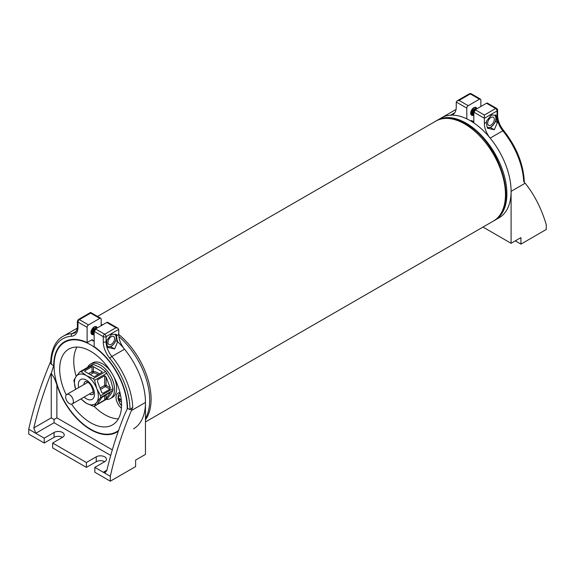 <?xml version="1.0" encoding="UTF-8"?>
<svg xmlns="http://www.w3.org/2000/svg" width="575" height="575" viewBox="0 0 575 575"><rect width="100%" height="100%" fill="white"/><g stroke="black" fill="none" stroke-linecap="round" stroke-linejoin="round"><path stroke-width="0.86" d="M65.665 396.951A5.47 3.155 -120 0 0 68.051 402.457A5.47 3.155 -120 0 0 72.263 403.923A5.47 3.155 -120 0 0 73.399 401.415A5.47 3.155 -120 0 0 71.013 395.916A5.47 3.155 -120 0 0 66.793 394.45A5.47 3.155 -120 0 0 65.665 396.951M97.175 327.786A4.478 2.58 120 0 0 96.377 326.701A4.478 2.58 120 0 0 94.142 326.923A4.478 2.58 120 0 0 91.217 330.869A4.478 2.58 120 0 0 91.907 334.456A4.478 2.58 120 0 0 93.208 334.607M110.716 455.436L54.064 422.733L54.064 419.484L51.247 417.86L51.247 373.391L54.352 378.17L56.875 384.79A52.203 30.137 -120 0 0 116.725 432.213A52.203 30.137 -120 0 0 118.342 431.164M106.95 470.142A258.534 149.27 -60 0 1 124.071 415.783L127.542 408.315L130 409.738L132.753 407.193L131.409 410.55A258.534 149.27 120 0 0 110.314 476.316L103.284 472.255L106.95 470.142L105.513 472.312L103.284 472.255L94.846 467.382L104.686 461.703A5.966 3.443 0 0 0 106.433 459.267A5.966 3.443 0 0 0 102.753 456.083A5.966 3.443 0 0 0 96.248 456.83L86.408 462.516L86.408 467.382L52.656 447.896L52.656 443.03L62.502 437.345A5.966 3.443 0 0 0 64.249 434.908A5.966 3.443 0 0 0 60.562 431.724A5.966 3.443 0 0 0 54.064 432.472L44.218 438.157L35.779 433.284L33.824 427.922L51.247 417.86M56.875 384.79L56.875 417.86L54.064 419.484M101.171 325.709L101.171 319.211A1.991 1.15 120 0 0 100.762 318.298A1.991 1.15 120 0 0 99.763 318.399L88.514 324.897A1.991 1.15 120 0 0 87.112 327.333L77.97 322.05L77.97 327.204A17.897 10.336 60 0 1 71.472 336.224A1.991 1.56 -93.8 0 1 72.191 333.601A57.672 33.3 60 0 0 63.193 336.246C58.334 338.675 51.297 345.956 50.672 362.696L51.247 364.27L53.712 365.693L51.247 373.391M50.945 373.563A258.534 149.27 120 0 0 33.824 427.922M99.763 318.399L90.627 313.123L90.627 312.448L100.762 318.298M92.733 340.932L92.173 339.624L87.112 342.542L87.112 327.333M94.142 340.12L93.186 340.666M87.112 342.542A52.203 30.137 -120 0 0 64.522 341.794A52.203 30.137 -120 0 0 53.712 365.693M44.218 438.157L44.218 443.03L54.064 437.345A5.966 3.443 180 0 1 62.502 437.345M44.218 443.03L28.75 434.096L28.75 429.223L35.779 433.284L54.064 422.733M66.24 341.377A52.203 30.137 60 0 1 67.174 340.544M28.75 429.223A258.534 149.27 -60 0 1 49.845 363.457L50.708 361.481M77.266 328.203A57.672 33.3 -120 0 0 75.85 328.943A57.672 33.3 -120 0 1 77.266 328.203M86.408 462.516L52.656 443.03M127.542 408.315A52.203 30.137 -120 0 0 94.142 346.603L94.142 331.394A1.991 1.15 -60 0 1 95.543 328.957L104.686 334.233A1.991 1.15 120 0 0 103.284 336.67L94.142 331.394M94.846 467.382L94.846 472.255L110.314 481.189L135.628 466.569L135.628 460.079L145.468 454.394L145.468 402.435A57.672 33.3 -120 0 0 124.523 349.197A15.913 9.186 60 0 1 118.752 334.513L116.639 335.735L116.639 334.607L111.715 334.168L106.799 340.285L106.799 341.413A15.913 9.186 -120 0 0 107.827 347.444L114.626 348.967L117.674 341.766A15.913 9.186 60 0 1 116.639 335.735M117.925 328.21L115.934 327.736L106.799 322.46A1.991 1.15 -60 0 1 107.791 322.359L117.925 328.21L118.752 329.36L118.752 334.513M106.799 322.46L97.11 328.052M86.408 467.382L96.248 461.703A5.966 3.443 180 0 1 104.686 461.703M110.314 481.189L110.314 476.316M117.674 341.766L115.776 340.673L113.757 343.987A6.957 4.018 120 0 0 116.222 337.64A6.957 4.018 120 0 0 114.741 334.434M114.626 348.967L110.86 346.79L107.59 346.668M472.894 115.395A4.478 2.58 -60 0 1 471.593 115.244A4.478 2.58 -60 0 1 470.903 111.658A4.478 2.58 -60 0 1 473.829 107.712A4.478 2.58 -60 0 1 476.064 107.496A4.478 2.58 -60 0 1 476.862 108.574M468.201 105.685L459.066 100.409L457.075 100.884L456.248 102.034L466.799 108.122A1.991 1.15 -60 0 1 468.201 105.685L479.457 99.188A1.991 1.15 -60 0 1 480.448 99.094A1.991 1.15 -60 0 1 480.858 100L480.858 106.497M456.248 102.034L456.248 107.187A15.913 9.186 60 0 1 452.956 114.468A15.913 9.186 60 0 1 450.477 115.201A57.672 33.3 -120 0 0 441.478 117.846L454.135 110.544A57.672 33.3 60 0 1 456.04 109.581L454.135 110.544M466.799 108.122L466.799 118.853M470.832 121.009L471.859 120.412L472.42 121.72M472.873 121.462L473.829 120.908M482.986 227.075L511.096 243.304L511.096 191.338A57.672 33.3 -120 0 0 490.152 138.108A15.913 9.186 60 0 1 484.373 123.424L486.486 122.202L486.486 121.081L491.409 114.957L496.326 115.395L496.326 116.524A15.913 9.186 -120 0 0 497.361 122.554L494.313 129.756L487.514 128.232A15.913 9.186 60 0 1 486.486 122.202M476.797 108.84L475.23 109.746A1.991 1.15 120 0 0 473.829 112.183L484.373 118.27L484.373 123.424M473.829 112.183L473.829 122.913M487.478 103.148A1.991 1.15 120 0 0 486.486 103.248L495.628 108.524A1.991 1.15 -60 0 1 496.62 108.431L487.478 103.148M484.373 115.022L495.628 108.524A1.991 1.15 -120 0 1 497.03 110.961L484.373 118.27L484.373 115.022L475.238 109.746L486.486 103.248M496.326 116.524L497.03 116.114A15.913 9.186 -120 0 0 502.809 130.798A57.672 33.3 60 0 1 523.688 181.484L525.155 183.224A258.534 149.27 -60 0 1 546.25 224.631L546.25 229.497L520.936 244.116L515.315 240.868M497.361 122.554L495.463 121.462L493.443 124.775A6.957 4.018 120 0 0 495.909 118.428A6.957 4.018 120 0 0 494.428 115.223M494.313 129.756L490.547 127.585L487.277 127.456M511.096 243.304L520.936 237.619L520.936 244.116M106.095 377.085L104.686 375.683L104.686 385.379A0.992 0.575 180 0 1 106.095 385.379L106.095 377.085L110.242 387.773L106.095 385.379A0.992 0.575 -60 0 1 105.39 386.601L109.94 389.232L110.242 387.773M104.686 395.514L104.686 399.956L106.095 398.547L106.095 394.702M110.242 392.646L106.095 398.547M99.267 373.901A12.427 7.173 -120 0 0 93.438 371.608L93.438 366.706A0.992 0.575 0 0 0 92.029 366.706L92.029 371.608A0.992 0.575 180 0 1 93.438 371.608A0.992 0.776 -93.1 0 1 93.071 372.923A11.435 6.605 60 0 1 97.944 374.663M101.876 372.392A0.992 0.575 0 0 0 102.163 371.989A0.992 0.575 0 0 0 101.876 371.579L101.876 372.392L94.846 376.452A0.992 0.575 0 0 1 93.438 376.452L84.999 371.579L84.999 370.767L92.029 366.706M93.438 366.706L101.876 371.579M81.219 371.687L86.408 375.64L93.243 378.637L94.573 380.291L96.758 388.52L100.589 395.794L100.589 397.562L96.758 402.32L94.573 406.122L106.986 398.957L110.817 394.198L113.002 390.396L113.002 388.628L110.817 380.398L105.656 371.472L100.467 367.518L93.632 364.521L92.302 364.643L79.889 371.809L81.219 371.687L93.632 364.521M104.686 399.956L97.657 404.017L97.657 403.42L97.657 404.017M100.589 395.794L113.002 388.628M100.589 397.562L113.002 390.396M109.94 389.232L102.911 393.286L101.804 392.646L102.911 393.286M101.804 392.646L97.657 381.958L97.657 379.744L104.686 375.683M94.573 380.291L106.986 373.125M97.657 379.744L97.657 381.958M93.243 378.637L105.656 371.472M84.999 370.767A0.992 0.575 0 0 0 84.712 371.177A0.992 0.575 0 0 0 84.999 371.579M94.573 406.122L93.243 406.238L86.408 403.247A16.905 9.761 -120 0 0 96.758 402.32A16.905 9.761 -120 0 0 96.758 388.52A16.905 9.761 -120 0 0 86.408 375.64A16.905 9.761 -120 0 0 76.058 376.56A16.905 9.761 -120 0 0 75.677 389.325L73.873 380.37L76.058 376.56L79.889 371.809M81.14 398.798A16.905 9.761 -120 0 0 86.408 403.247L80.91 398.928M109.94 392.473L101.804 397.519L97.657 403.42M473.829 121.958A51.707 29.857 -120 0 0 471.327 120.721M496.965 218.823A57.672 33.3 -120 0 0 499.15 217.745A57.672 33.3 -120 0 0 507.991 171.53A57.672 33.3 -120 0 0 470.314 120.707A57.672 33.3 -120 0 0 441.478 117.846L437.259 120.283A57.672 33.3 -120 0 0 436.576 120.7M494.234 220.563A57.672 33.3 -120 0 0 494.931 220.175A57.672 33.3 -120 0 0 503.772 173.966A57.672 33.3 -120 0 0 466.095 123.143A57.672 33.3 -120 0 0 437.259 120.283M106.123 399.452A19.888 11.486 -120 0 0 110.414 398.547A19.888 11.486 -120 0 0 114.533 389.44A19.888 11.486 -120 0 0 105.85 369.43A19.888 11.486 -120 0 0 90.527 364.097A19.888 11.486 -120 0 0 87.594 367.36M110.414 398.547L112.52 397.325A19.888 11.486 -120 0 0 116.639 388.226A19.888 11.486 -120 0 0 113.347 375.885M111.622 372.887A19.888 11.486 -120 0 0 92.632 362.882L90.527 364.097M111.298 336.67A4.672 2.695 -60 0 1 113.634 336.44A4.672 2.695 -60 0 1 114.353 340.184A4.672 2.695 -60 0 1 111.298 344.303A4.672 2.695 -60 0 1 108.962 344.533A4.672 2.695 -60 0 1 108.244 340.788A4.672 2.695 -60 0 1 111.298 336.67L111.298 336.67A4.672 2.695 -60 0 0 107.992 342.391L107.992 342.391A4.672 2.695 -60 0 0 111.298 344.303M107.482 346.279A6.957 4.018 120 0 0 108.833 346.826A6.957 4.018 120 0 0 113.757 343.987L110.86 346.79M107.122 339.882A6.957 4.018 120 0 0 106.799 340.781M112.621 334.248A6.957 4.018 120 0 0 111.126 334.902M115.776 334.104L116.222 337.64L115.776 340.673M490.985 117.458A4.672 2.695 -60 0 1 493.321 117.228A4.672 2.695 -60 0 1 494.04 120.973A4.672 2.695 -60 0 1 490.985 125.091A4.672 2.695 -60 0 1 488.649 125.321A4.672 2.695 -60 0 1 487.931 121.577A4.672 2.695 -60 0 1 490.985 117.458L490.985 117.458A4.672 2.695 -60 0 0 487.679 123.179L487.679 123.179A4.672 2.695 -60 0 0 490.985 125.091M487.169 127.068A6.957 4.018 120 0 0 488.52 127.614A6.957 4.018 120 0 0 493.443 124.775L490.547 127.585M486.809 120.671A6.957 4.018 120 0 0 486.486 121.569M492.308 115.036A6.957 4.018 120 0 0 490.813 115.69M495.463 114.899L495.909 118.428L495.463 121.462M94.156 327.225L91.49 332.041M95.141 327.8L92.474 332.609M96.126 328.368L93.459 333.177M91.08 333.277L91.986 333.823M91.461 333.615L91.102 333.356M96.363 327.412L95.968 327.053L91.605 332.357L92.97 334.391M92.438 334.183L91.483 332.285L95.917 327.024M97.312 327.937L96.952 327.621L92.589 332.925L93.955 334.959M93.423 334.751L92.467 332.853L96.902 327.592M94.192 330.941L93.574 333.493L94.142 335.103M94.142 335.139L93.452 333.421L94.465 330.172M95.048 329.353L97.24 327.98M473.843 108.021L471.177 112.829M474.828 108.589L472.161 113.397M475.812 109.157L473.146 113.965M470.767 114.066L471.68 114.612M471.148 114.403L470.788 114.145M476.05 108.201L475.654 107.841L471.292 113.146L472.664 115.18M472.132 114.971L471.169 113.074L475.604 107.812M476.998 108.725L476.639 108.409L472.276 113.713L473.642 115.747M473.117 115.539L472.154 113.642L476.589 108.38M473.879 111.73L473.261 114.281L473.829 115.891M473.829 115.927L473.139 114.209L474.152 110.961M474.734 110.141L476.927 108.768M121.282 399.934A23.834 13.764 180 0 1 119.277 398.418A23.381 13.498 120 0 0 119.277 400.372L120.707 399.546M119.277 400.372A23.834 13.764 0 0 0 121.469 402.004M120.585 395.399A6.375 3.68 -120 0 0 118.428 399.23A6.375 3.68 -120 0 0 121.562 405.389M133.522 428.835A57.672 33.3 -120 0 0 117.667 341.737M145.468 418.42A57.672 33.3 -120 0 0 118.881 336.548M76.942 347.063A43.75 25.264 -120 0 0 76.195 376.366M93.941 406.187A43.75 25.264 -120 0 0 104.686 414.611A43.75 25.264 -120 0 0 118.371 418.83M71.573 404.153A43.75 25.264 -120 0 0 90.627 422.733A43.75 25.264 -120 0 0 112.499 424.896A43.75 25.264 -120 0 0 119.205 389.836A43.75 25.264 -120 0 0 90.627 351.282A43.75 25.264 -120 0 0 68.748 349.118A43.75 25.264 -120 0 0 66.247 394.932M127.176 409.177A51.707 29.857 -120 0 0 90.627 344.784A51.707 29.857 -120 0 0 64.774 342.226A51.707 29.857 -120 0 0 56.846 383.662A51.707 29.857 -120 0 0 90.627 429.223A51.707 29.857 -120 0 0 116.481 431.789A51.707 29.857 -120 0 0 118.644 430.308M119.988 392.696A9.444 5.455 -120 0 0 117.99 393.128A9.444 5.455 -120 0 0 116.926 394.112A9.444 5.455 -120 0 0 121.426 408.135M115.668 381.728A16.107 9.301 -120 0 0 114.799 378.666M109.933 370.243A16.107 9.301 -120 0 0 107.719 367.957M101.833 360.18A9.444 5.455 -120 0 0 102.558 360.935M94.142 341.162A51.707 29.857 -120 0 0 91.641 339.933M102.53 324.925A57.672 33.3 -120 0 0 101.171 324.473M493.522 220.987C520.476 207.827 500.293 141.939 465.685 123.855C450.369 115.503 440.321 118.112 435.85 121.095A57.672 33.3 60 0 1 464.686 123.956A57.672 33.3 60 0 1 505.468 194.587A57.672 33.3 60 0 1 493.522 220.987L145.468 421.935M145.468 419.8A57.672 33.3 -120 0 0 151.096 399.187A57.672 33.3 -120 0 0 118.752 334.442M90.627 313.123L79.372 319.621A1.991 1.15 -120 0 0 78.38 319.52L90.627 312.448M78.38 319.52L77.388 321.245A1.991 1.15 180 0 0 77.97 322.05A1.991 1.15 -60 0 1 79.372 319.621L88.514 324.897M77.97 327.204A1.991 1.15 180 0 1 77.388 326.392C77.999 326.837 75.843 333.457 74.671 332.868A15.913 9.186 -120 0 1 72.191 333.601L76.274 331.243M71.472 336.224A55.682 32.15 -120 0 0 51.247 364.27M54.064 437.345L54.064 432.472M56.875 417.86L112.312 449.866M106.799 341.413L106.095 341.823A15.913 9.186 -120 0 0 111.873 356.507A1.991 0.446 140.7 0 0 109.782 358.34A17.897 10.336 60 0 1 103.284 341.823L103.284 336.67A1.991 1.15 180 0 0 106.095 336.67A1.991 1.15 -120 0 0 104.686 334.233L115.934 327.736M124.523 349.197L111.873 356.507A57.672 33.3 60 0 1 132.753 407.193M118.752 329.36L106.095 336.67L106.095 341.823A1.991 1.15 180 0 1 103.284 341.823M130 409.738A55.682 32.15 -120 0 0 109.782 358.34M96.248 461.703L96.248 456.83M145.468 402.435L131.409 410.55M459.066 100.409L470.314 93.912A1.991 1.15 -120 0 0 469.315 93.811L457.075 100.884M480.448 99.094L471.306 93.811A1.991 1.15 120 0 0 470.314 93.912L479.457 99.188M450.477 115.201L454.832 112.686M490.152 138.108L502.809 130.798A1.991 0.446 -39.3 0 1 503.664 130.561C499.776 125.573 497.756 120.491 497.612 115.302L497.612 110.148A1.991 1.991 0 0 0 496.62 108.431M497.612 115.302A1.991 1.15 0 0 1 497.03 116.114L497.03 110.961A1.991 1.15 0 0 0 497.612 110.148M511.096 191.338L525.155 183.224M84.123 397.073A11.435 6.605 -120 0 0 86.408 398.777A11.435 6.605 -120 0 0 94.494 394.112A11.435 6.605 -120 0 0 86.408 380.104A11.435 6.605 -120 0 0 78.653 387.607M83.95 384.546A7.461 4.305 60 0 1 85.474 381.369L85.488 381.362M85.467 381.369L87.228 381.922C92.862 384.402 94.192 395.737 92.927 394.292L92.949 394.277A7.461 4.305 60 0 1 89.42 394.019M100.028 388.075L104.686 385.379A0.992 0.575 -120 0 0 105.39 386.601L100.546 389.397M88.543 373.621L92.029 371.608A0.992 0.575 -120 0 0 92.733 372.823A0.992 0.575 -120 0 0 93.071 372.923L90.196 374.584M91.461 331.66L91.03 331.725M92.446 332.228L91.605 332.357M93.43 332.796L92.589 332.925M94.142 333.407L93.574 333.493M471.148 112.448L470.717 112.513M472.132 113.016L471.292 113.146M473.117 113.584L472.276 113.713M473.829 114.195L473.261 114.281M435.85 121.095L97.52 316.43M93.294 391.783L72.263 403.923M87.824 382.31L66.793 394.45M77.388 321.245L77.388 326.392M63.193 336.246L77.28 328.117M471.306 93.811A1.991 1.991 0 0 0 469.315 93.811M524.328 182.476C523.581 164.4 516.695 147.092 503.664 130.561M494.931 220.175L499.15 217.745M121.555 405.734L119.571 403.168L118.004 398.331L118.385 395.269L120.031 392.883M118.543 430.596L116.481 431.789M68.368 340.148L64.774 342.226"/></g></svg>
